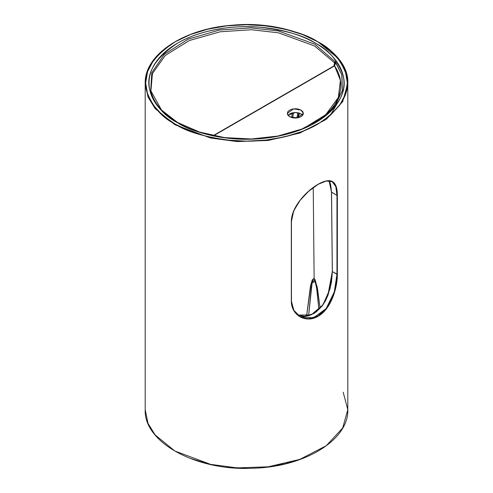 <?xml version="1.0" encoding="UTF-8"?>
<svg xmlns="http://www.w3.org/2000/svg" width="493" height="493" viewBox="0 0 493 493"><rect width="100%" height="100%" fill="white"/><g stroke="black" fill="none" stroke-linecap="round" stroke-linejoin="round"><path stroke-width="0.74" d="M302.523 458.453L285.09 463.833L266.171 467.148M246.5 468.264L226.829 467.148M207.91 463.833L190.477 458.453M175.194 124.125L190.477 131.36L207.91 136.746L226.829 140.055L246.5 141.177L266.171 140.055L285.09 136.746L302.523 131.36L317.806 124.125L330.347 115.3L339.665 105.237L345.402 94.311L347.343 82.953L345.402 71.596L339.665 60.676L330.347 50.606L317.806 41.788L302.523 34.547L285.09 29.167L266.171 25.852L246.5 24.736L226.829 25.852L207.91 29.167L190.477 34.547L175.194 41.788L162.653 50.606L153.335 60.676L147.598 71.596L145.657 82.953L147.598 94.311L153.335 105.237L162.653 115.3L175.194 124.125C161.852 117.519 152.343 106.537 146.674 91.187C141.75 74.049 151.259 57.582 175.194 41.788C199.117 27.651 234.508 22.795 260.76 25.322C287.351 28.594 306.363 34.085 317.806 41.788C331.148 48.394 340.657 59.37 346.326 74.72C351.25 91.858 341.741 108.331 317.806 124.125C293.883 138.262 258.492 143.112 232.24 140.591C205.649 137.319 186.637 131.828 175.194 124.125L174.867 124.686L155.092 108.534L148.023 97.041L145.201 83.329L148.023 97.041L155.092 108.534L174.867 124.686L210.591 138.022L237.115 141.565L268.167 140.462L299.812 133.061L326.261 119.386L342.684 101.681L347.799 83.329L342.684 101.681L326.261 119.386L299.812 133.061L268.167 140.462L237.115 141.565L210.591 138.022L174.867 124.686L175.194 124.125M177.579 122.745C168.44 117.47 161.396 111.381 156.447 104.491C151.505 97.596 149.028 90.416 149.028 82.953C149.028 75.491 151.505 68.311 156.447 61.422C161.396 54.526 168.44 48.437 177.579 43.162C186.718 37.887 197.262 33.82 209.198 30.967C221.141 28.107 233.577 26.684 246.5 26.684C259.423 26.684 271.859 28.107 283.802 30.967C295.738 33.82 306.282 37.887 315.421 43.162C324.56 48.437 331.604 54.526 336.553 61.422C341.495 68.311 343.972 75.491 343.972 82.953C343.972 90.416 341.495 97.596 336.553 104.491C331.604 111.381 324.56 117.47 315.421 122.745C306.282 128.02 295.738 132.087 283.802 134.946C271.859 137.8 259.423 139.229 246.5 139.229C233.577 139.229 221.141 137.8 209.198 134.946C197.262 132.087 186.718 128.02 177.579 122.745C188.64 130.195 207.017 135.501 232.714 138.662C258.092 141.103 292.3 136.413 315.421 122.745C338.555 107.48 347.75 91.562 342.992 74.998C337.508 60.158 328.32 49.547 315.421 43.162C304.36 35.718 285.983 30.412 260.286 27.244C234.908 24.81 200.7 29.5 177.579 43.162C154.445 58.427 145.25 74.344 150.008 90.915C155.492 105.748 164.68 116.36 177.579 122.745A0.918 0.53 -60 0 1 178.035 122.702A0.918 0.53 120 0 0 177.579 122.745M336.941 103.931L330.255 115.38M314.127 278.354L313.228 187.568L314.127 278.354L312.248 279.895L310.368 286.704L306.591 316.099L311.058 283.561L315.082 279.586L317.634 289.514L320.105 308.353L317.116 286.716L314.127 278.354M333.909 65.933L334.55 62.827L314.528 45.935L278.477 32.821L251.473 29.74L220.18 31.78L189.337 40.531L165.272 55.438L152.423 73.58L150.876 91.328L152.423 73.58L165.272 55.438L189.337 40.531L220.18 31.78L251.473 29.74L278.477 32.821L314.528 45.935L334.55 62.827A4.603 2.44 -168.5 0 1 334.92 64.133L334.032 65.846A0.918 0.598 52.6 0 1 334.593 65.822L335.252 63.887A0.918 0.431 -168.8 0 0 334.92 64.133L333.866 66.173M308.606 315.705L311.484 286.15L312.938 279.685L314.398 278.761L316.623 287.869L318.891 309.622M318.909 309.727L317.079 291.197L315.495 281.676L312.131 282.557L308.6 315.705M343.183 392.212L347.799 409.671C348.958 439.824 304.625 467.013 252.94 468.233C196.732 471.203 143.673 442.578 145.201 409.671L148.023 423.376L155.092 434.875L174.867 451.027L210.591 464.357L237.115 467.906L268.167 466.803L299.812 459.402L326.261 445.721L342.684 428.023L347.799 409.671L342.684 428.023L326.261 445.721L299.812 459.402L268.167 466.803L237.115 467.906L210.591 464.357L174.867 451.027L155.092 434.875L148.023 423.376L145.201 409.671L145.201 83.329C144.233 54.76 183.852 28.563 232.505 25.211C290.95 19.443 349.58 48.77 347.799 83.329L344.977 69.624L337.908 58.125L318.133 41.973M335.795 186.564L336.972 195.345L331.462 192.11L332.356 271.631L330.156 288.51L322.995 304.84L311.175 314.91L297.957 315.095L304.489 316.284L313.844 313.61L322.021 306.178L325.288 301.094L327.925 295.393L331.321 283.192L332.356 271.631L336.972 274.299L336.972 195.345L331.53 192.202L332.356 271.631L337.341 274.262L337.341 195.308C337.274 180.703 330.858 177.03 318.108 184.29C305.9 191.21 291.012 207.689 291.326 221.875L291.326 300.829L291.326 221.875L293.674 210.986L300.003 200.343L308.741 191.099L318.108 184.29L326.403 180.894L332.516 181.56L336.146 186.459L337.341 195.308L337.341 274.262L336.146 285.811L332.522 298.019L326.428 308.784L318.158 316.229L308.772 318.996L300.009 316.802L293.68 310.344L291.326 300.829L291.388 221.85M333.434 66.475A0.918 0.53 60 0 1 333.619 66.117A0.918 0.53 60 0 1 334.081 66.161L335.252 63.887L334.883 61.224L334.92 64.133L335.252 63.887L334.883 61.224L334.92 64.133A4.603 2.44 11.5 0 0 334.55 62.827L334.883 61.224L334.55 62.827M302.831 128.858L325.805 114.641L338.395 97.374L340.398 80.347L334.593 65.822A0.918 0.598 -127.4 0 0 334.038 65.84L333.619 66.117A0.918 0.53 -120 0 1 334.081 66.161L334.593 65.822C337.834 70.727 339.8 75.799 340.503 81.037C341.199 86.269 340.595 91.458 338.697 96.591C336.793 101.724 333.669 106.599 329.324 111.208C324.979 115.824 319.593 119.984 313.166 123.7L312.741 123.94M212.921 136.074L334.081 66.161L213.512 135.772M302.782 111.628L301.038 110.118L298.425 109.107L295.338 108.756L292.257 109.107L289.644 110.118L287.894 111.628L287.283 113.408L287.894 115.189L289.644 116.699L292.257 117.704L295.338 118.061L298.425 117.704L301.038 116.699L302.782 115.189L303.398 113.408L302.782 111.628M302.708 115.288L301.038 113.877L298.425 112.866L295.338 112.515L292.257 112.866L289.644 113.877M178.041 122.702L199.486 132.038L224.605 137.615L251.424 138.989L277.855 136.05L301.852 129.037L321.528 118.499L335.363 105.305L342.308 90.527L341.932 75.072L335.548 62.013L314.78 44.154L278.298 30.936L250.943 27.885L219.299 30.085L188.258 39.107L164.292 54.329L151.795 72.693L150.692 90.527C153.551 102.914 162.672 113.636 178.041 122.702A0.918 0.53 120 0 1 178.219 122.997L161.519 110.05L150.692 90.527L151.795 72.693L164.292 54.329L188.258 39.107L219.299 30.085L250.943 27.885L278.298 30.936L314.78 44.154L335.548 62.013L341.932 75.072L342.29 90.607M298.733 130.466L296.422 131.298L298.733 130.466M196.578 131.298L194.267 130.466L196.578 131.298M308.655 126.307L309.561 125.863L308.655 126.307M342.302 90.564L341.76 74.591L334.883 61.224L341.76 74.591L342.302 90.564M329.49 180.832L332.214 181.695L334.815 184.388M292.885 213.075L292.996 212.748M330.292 183.39L329.084 180.814L331.53 192.202L330.292 183.39M293.717 310.06L291.326 300.829C291.036 315.267 305.9 323.728 318.158 316.229C330.624 309.456 337.52 288.368 337.341 274.262L336.972 274.299L335.795 285.755C335.32 288.812 334.131 292.848 332.22 297.864L329.509 303.509L326.187 308.556L317.991 315.945L308.686 318.681L304.144 318.17L299.984 316.475L293.883 310.356L291.406 301.389M297.945 315.082L304.31 316.266L309.333 315.502L316.013 312.1L322.293 305.654L327.962 295.017L331.536 281.374L332.356 271.631L331.53 192.202L330.674 184.857L329.059 180.814M337.341 195.308L336.972 195.345L336.972 274.299L334.316 291.85L326.187 308.556L313.363 317.948L299.984 316.475C296.866 314.066 292.546 312.562 291.455 300.705L291.455 221.758L292.207 215.737L294.407 209.519L300.255 200.121L308.606 191.296L318.133 184.351L322.823 182.065L326.07 181.079L329.46 180.845L332.214 181.695L335.795 186.564L336.972 195.345L337.341 195.308M291.388 221.659L292.953 212.865M318.047 184.327L326.206 181.017L332.214 181.695M330.618 184.45L331.481 192.054L332.313 271.483M332.313 271.594L327.9 295.239L322.065 306.024L313.979 313.536M289.644 116.699L287.283 113.408L293.618 108.861L301.038 110.118L303.398 113.408L297.063 117.95L289.644 116.699M301.038 113.877L295.233 112.515L287.967 115.288M292.682 117.802L293.366 113.772M297.643 117.864L298.635 115.972A6.908 1.263 -152.4 0 1 297.378 116.077L297.79 112.737L297.378 116.077L296.361 118.024L297.378 116.077L298.425 116.126L298.629 115.695M299.368 113.606A6.908 4.104 7 0 1 297.378 116.077L299.387 113.328L298.635 115.972M292.423 112.829L291.733 117.568L292.423 112.829M347.799 409.671L347.799 83.329M150.692 90.527L151.043 92.136M328.886 113.045L329.287 112.657M213.05 135.729L333.619 66.117M299.424 113.156L299.368 113.624"/></g></svg>
